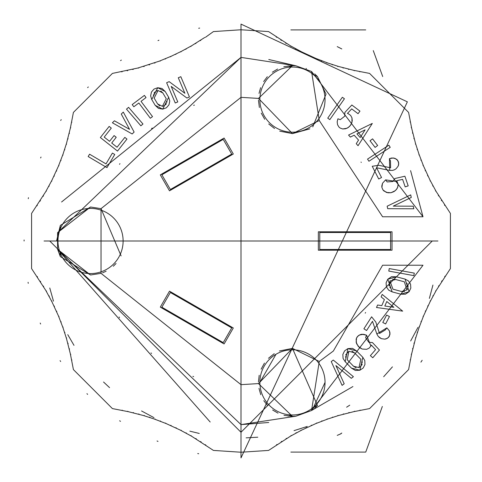 <?xml version="1.0" encoding="UTF-8"?>
<svg xmlns="http://www.w3.org/2000/svg" width="482" height="482" viewBox="0 0 482 482"><rect width="100%" height="100%" fill="white"/><g stroke="black" fill="none" stroke-linecap="round" stroke-linejoin="round"><path stroke-width="0.72" d="M60.021 229.601A32.583 32.583 0 0 0 90.544 273.583A32.583 32.583 0 0 0 98.232 209.339A32.583 32.583 0 0 0 60.021 229.601L60.334 225.401L90.544 207.001L101.033 208.658L101.033 273.342L90.544 274.999L60.334 256.599L60.021 252.399M102.576 272.8L106.124 271.221M113.312 266.257L116.041 263.497M121.103 255.912L101.033 208.652L241 97.346L258.479 98.412L292.46 65.618L283.82 66.727M101.033 273.342L241 384.654L258.479 383.588L292.46 348.384L319.265 361.464L333.339 351.047L382.6 265.227L423.003 265.227L311.571 410.501L295.894 416.207L241 424.606L57.581 249.345L57.581 232.655L241 57.394L295.894 65.793L311.571 71.499L423.003 216.773L382.6 216.773L319.265 120.536L292.46 133.616L258.479 98.412M318.355 231.794L392.023 231.794L392.023 250.206L318.355 250.206L318.355 231.794M160.295 174.882L224.094 138.051L233.3 153.999L169.501 190.83L160.295 174.882M160.295 307.118L169.501 291.17L233.3 328.001L224.094 343.949L160.295 307.118M432.258 241L49.742 241L241 432.258L432.258 241M365.223 313.143L365.591 312.511M283.994 415.315L292.46 416.382L258.479 383.588M314.686 408.115L317.451 405.44L292.46 348.384L279.409 350.986M274.24 353.668L268.48 358.277M264.461 363.079L261.13 369.17M259.202 375.285L258.46 381.961M258.985 388.359L260.762 394.692M263.799 400.687L267.57 405.549M272.637 410.013L278 413.158M119.09 316.987L119.518 317.674M150.95 352.926L151.583 353.433M192.884 376.358L193.643 376.629M194.409 105.112L193.643 105.371M152.216 128.061L151.583 128.567M119.952 163.645L119.518 164.326M277.62 69.022L272.354 72.192M267.317 76.722L263.654 81.542M260.617 87.688L259.033 93.375M258.46 100.142L259.376 107.498M261.25 113.119L264.72 119.289M268.715 123.952L274.529 128.513M279.717 131.14L292.46 133.616L309.848 128.833M361.271 162.434L361.024 162.06M423.003 216.773L410.586 170.634M292.46 65.618L295.894 65.793L268.781 59.509M241 57.394L61.588 201.982M90.544 274.999L57.581 249.345L210.176 422.003M241 424.606L268.745 422.497M319.265 361.464L311.571 410.501L352.92 386.552M44.073 241L437.927 241L44.073 241M325.934 232.499L319.771 232.499L319.771 249.501L390.607 249.501L390.607 232.499L325.934 232.499L384.437 232.499M352.607 348.414L356.553 350.938L362.832 357.307L364.76 360.512M364.808 360.669L364.946 364.41M364.916 364.573L363.235 367.923M363.127 368.043L359.891 370.224L355.505 370.477M355.391 370.453L351.505 368.164L345.214 361.735L343.13 358.53M343.082 358.379L342.835 354.559M342.865 354.403L344.534 350.95M344.63 350.836L347.92 348.594L352.426 348.366M366.573 330.513L363.898 328.796L371.61 316.801L375.809 322.042L379.521 333.466L385.371 329.905L386.871 327.844L376.858 334.014L372.496 321.313L366.573 330.513L363.898 328.796L371.61 316.801L375.809 322.042L379.521 333.466L385.371 329.905L386.871 327.844L389.45 330.935L389.956 334.49L388.498 337.418L386.172 338.852L384.769 339.141L381.437 338.671L379.72 337.762L378.28 336.466L376.858 334.014L372.496 321.313L366.573 330.513M370.899 346.022L366.585 335.219L365.585 337.593L368.796 342.274L372.453 342.563L379.448 350.046L372.779 357.746L370.369 355.662L375.58 349.649L371.321 345.088L370.899 346.022L371.321 345.088L375.58 349.649L370.369 355.662L372.779 357.746L379.448 350.046L372.453 342.563L368.796 342.274L365.585 337.593L366.585 335.219L362.121 334.249L360.687 334.49L358.21 335.791L356.56 337.984L356.126 339.328L356.566 343.702L359.379 347.48L362.139 349.028L366.603 349.329L369.146 348.143L370.899 346.022L369.146 348.143L366.603 349.329L362.139 349.028L358.222 346.371L356.132 342.238L356.56 337.984L357.264 336.791L359.361 335.014L363.621 334.291L366.585 335.219M405.356 294.195L400.849 294.201L392.161 291.875L388.733 290.176M388.613 290.068L386.462 286.904M386.407 286.754L386.082 282.94M386.112 282.789L387.799 279.186L391.565 276.692M391.739 276.644L396.427 276.807L405.067 279.09L408.356 280.873M408.483 280.982L410.507 284.127M410.562 284.284L410.821 288.025M410.791 288.182L409.116 291.706L405.47 294.159M313.613 407.169L317.451 405.44L313.607 407.169L325.043 382.383M292.188 414.966L288.134 416.105L292.188 414.966M276.005 354.258L259.876 382.383A32.583 32.583 0 0 0 292.46 414.966A32.583 32.583 0 0 0 325.043 382.383A32.583 32.583 0 0 0 292.46 349.799A32.583 32.583 0 0 0 259.876 382.383M295.894 416.207L292.46 416.382M162.048 88.537L165.242 91.532L168.676 97.316L169.766 100.895M169.772 101.063L169.001 104.721M168.929 104.871L166.483 107.709M166.35 107.805L162.681 109.131L158.494 108.372M158.379 108.317L155.186 105.323L151.752 99.539L150.661 95.96M150.655 95.791L151.426 92.134M151.499 91.984L153.945 89.146M154.077 89.056L157.747 87.724L161.934 88.483M57.581 232.655L90.544 207.001M313.613 74.831L317.451 76.56L314.722 73.909M288.134 65.895L292.188 67.034A32.583 32.583 0 0 0 286.555 67.57L286.549 67.576M306.419 68.613L306.07 68.456M298.364 131.664A32.583 32.583 0 0 1 286.555 131.664M317.451 76.56L326.001 94.032M326.025 94.183L312.752 126.899M389.444 158.638L389.745 170.393L376.569 167.778L381.545 177.527L378.707 178.973L372.231 166.266L378.87 165.284L390.613 167.82L390.474 160.97L389.444 158.638L390.474 160.97L390.613 167.82L378.87 165.284L372.231 166.266L378.707 178.973L381.545 177.527L376.569 167.778L389.745 170.393L392.577 170.399L394.421 169.803L396.071 168.778L398.15 166.139L398.741 163.392L397.656 160.265L394.885 158.289L391.661 157.994L389.444 158.638L393.42 157.963L396.746 159.313L398.542 162.048L398.608 164.784L398.15 166.139L396.071 168.778L394.421 169.803L392.577 170.399L389.745 170.393M344.787 116.138L344.841 112.469L351.848 104.998L359.97 111.149L358.048 113.686L351.703 108.884L347.432 113.433L348.396 113.794L347.432 113.433L351.703 108.884L358.048 113.686L359.97 111.149L351.848 104.998L344.841 112.469L344.787 116.138L340.334 119.65L344.787 116.138M337.894 118.807L340.334 119.65L337.894 118.807L337.165 121.826L337.557 124.742L339.015 127.128L340.081 128.007L342.684 128.971L345.588 128.778L348.366 127.453L350.601 125.193L351.962 122.338L351.974 117.867L350.619 115.403L348.396 113.794L350.619 115.403L351.974 117.867L352.252 120.813L351.408 123.814L349.577 126.423L347.022 128.248L342.684 128.971L340.081 128.007L339.015 127.128L337.557 124.742L337.165 121.826L337.894 118.807M397.12 181.587L385.612 179.876L387.16 181.937L392.824 181.521L394.915 178.503L404.898 176.225L408.194 185.865L405.187 186.895L402.609 179.37L396.523 180.756L397.12 181.587L396.523 180.756L402.609 179.37L405.187 186.895L408.194 185.865L404.898 176.225L394.915 178.503L392.824 181.521L387.16 181.937L385.612 179.876L382.527 183.25L381.889 187.408L382.961 189.938L383.901 190.98L387.902 192.806L391.041 192.722L395.306 190.667L397.24 188.317L398.096 185.564L398.066 184.172L397.12 181.587L398.066 184.172L397.813 186.968L396.397 189.565L394.023 191.583L391.041 192.722L386.419 192.445L382.961 189.938L381.889 187.408L381.798 186.016L382.527 183.25L385.612 179.876M311.571 71.499L319.265 120.536M170.375 292.49L161.874 307.215L223.22 342.63L231.722 327.905L170.375 292.49L161.874 307.215M49.767 287.989L53.484 301.142M67.769 334.653L73.999 345.359M103.546 382.015L109.565 387.642M141.551 410.965L153.981 417.653M189.86 431.167L199.277 433.457M246.115 437.855L257.792 437.204M294.026 430.649L307.263 426.437M346.618 407.206L349.739 405.181M383.672 376.731L392.438 366.874M410.67 340.955L417.942 327.429M429.372 298.406L432.932 285.049M384.437 249.501L325.934 249.501M362.832 357.307L359.891 370.224L351.505 368.164M345.214 361.735L347.92 348.594L356.553 350.938M414.297 273.119L413.839 275.626L388.787 271.077L389.245 268.57L414.297 273.119M381.786 305.606L384.413 299.587L381.123 296.9L382.202 294.43L402.687 311.143L376.502 307.498L377.581 305.022L381.786 305.606M392.161 291.875L387.799 279.186L396.427 276.807M405.067 279.09L409.116 291.706L400.849 294.201M335.906 365.573L344.196 383.762L342.093 385.371L331.255 361.596L333.273 360.048L353.408 376.701L351.306 378.31L335.906 365.573M382.792 322.482L386.63 315.065L389.456 316.529L385.624 323.946L382.792 322.482M60.334 225.401L56.545 241M57.503 249.025L60.334 256.599M114.415 120.801L129.55 129.345L121.271 114.065L123.296 112.083L134.123 132.05L132.164 133.966L112.39 122.79L114.415 120.801M114.746 154.475L106.974 167.64L88.176 156.548L89.562 154.192L106.016 163.898L112.396 153.089L114.746 154.475M168.676 97.316L162.681 109.131L155.186 105.323M151.752 99.539L157.747 87.724L165.242 91.532M184.889 93.291L178.286 77.771L180.822 76.692L189.444 96.96L186.902 98.033L171.182 86.392L177.786 101.919L175.249 102.997L166.627 82.729L169.164 81.645L184.889 93.291M126.971 139.081L117.512 151.077L100.37 137.551L109.161 126.411L111.3 128.104L104.202 137.105L109.559 141.328L114.083 135.587L116.228 137.28L111.704 143.015L117.054 147.245L124.832 137.388L126.971 139.081M144.395 95.388L146.034 97.569L141.027 101.341L152.523 116.596L150.342 118.241L138.846 102.985L133.833 106.763L132.195 104.582L144.395 95.388M140.877 125.814L126.489 109.137L128.58 107.335L142.967 124.013L140.877 125.814M292.46 132.201A32.583 32.583 0 0 0 325.043 99.617A32.583 32.583 0 0 0 292.46 67.034A32.583 32.583 0 0 0 259.876 99.617A32.583 32.583 0 0 0 292.46 132.201M368.929 161.247L367.537 159.114L388.847 145.19L390.239 147.323L368.929 161.247M356.252 143.69L358.548 140.111L354.174 135.207L350.354 137.075L348.558 135.062L372.309 123.434L358.048 145.703L356.252 143.69M375.117 147.42L370.037 140.786L372.568 138.852L377.647 145.48L375.117 147.42M413.833 208.784L387.703 208.688L387.142 206.206L410.688 194.873L411.273 197.457L393.258 206.127L413.249 206.2L413.833 208.784M327.742 118.144L342.347 97.286L344.431 98.75L329.827 119.602L327.742 118.144M227.365 156.608L231.722 154.095L223.22 139.37L161.874 174.785L170.375 189.51L227.365 156.608L174.737 186.992M174.737 295.008L227.365 325.392M204.717 37.494L191.541 45.808L181.587 51.249L171.351 56.177L159.56 61.063L137.948 68.004L112.408 73.415L73.415 112.408L70.318 128.314L66.486 143.425L63.003 154.216L58.424 166.151L51.899 180.292L45.808 191.541L31.577 213.43L31.577 268.57L45.808 290.459L51.899 301.708L58.424 315.849L63.003 327.784L66.486 338.575L70.318 353.686L73.415 369.592L112.408 408.585L128.314 411.682L143.425 415.514L154.216 418.997L166.151 423.576L180.292 430.101L191.541 436.192L213.43 450.423L241 452.23L268.57 450.423L290.459 436.192L301.708 430.101L315.849 423.576L327.784 418.997L338.575 415.514L353.686 411.682L369.592 408.585L408.585 369.592L411.682 353.686L415.514 338.575L418.997 327.784L423.576 315.849L430.101 301.708L436.192 290.459L450.423 268.57L450.423 213.43L436.192 191.541L430.101 180.292L423.576 166.151L418.997 154.216L415.514 143.425L411.682 128.314L408.585 112.408L369.592 73.415L353.686 70.318L338.575 66.486L327.784 63.003L315.849 58.424L301.708 51.899L290.459 45.808L268.57 31.577L241 29.77L213.43 31.577L205.465 37.307M358.957 367.585L353.535 366.236L347.251 359.795L348.86 351.227L354.523 352.872L360.843 359.277L358.957 367.585L361.036 366.181M393.86 307.287L384.817 306.028L386.787 301.521L393.86 307.287M389.95 280.97L395.662 279.5L404.362 281.801L406.965 289.911L401.614 291.508L392.926 289.17L389.95 280.97L389.082 285.922M162.41 106.347L157.59 103.901L154.156 98.111L158.012 90.514L162.838 92.96L166.266 98.75L162.41 106.347L164.772 105.492M365.115 129.851L360.193 137.533L356.921 133.863L365.115 129.851M166.236 172.273L218.864 141.889M166.236 309.727L218.864 340.111M353.535 366.236L356.041 367.73M361.681 365.278L362.181 363.952M362.301 362.536L362.115 361.44M354.523 352.872L351.956 351.137M348.86 351.227L345.594 355.047M345.534 356.517L345.787 357.644M395.662 279.5L392.571 279.319M389.781 287.224L390.571 288.061M401.614 291.508L404.531 291.52M406.965 289.911L408.043 287.646M408.134 286.537L407.893 285.139M407.278 283.862L406.555 283.018M157.59 103.901L159.644 105.823M165.615 104.769L166.429 103.606M166.886 102.262L166.971 101.154M162.838 92.96L160.777 91.032M158.012 90.514L155.656 91.363M154.806 92.086L153.999 93.249M153.535 94.593L153.451 95.701M71.716 360.663L71.836 359.903M70.625 355.095L70.727 354.336M69.39 349.558L69.468 348.793M68.004 344.052L68.064 343.286M66.486 338.575L66.522 337.822M64.811 333.164L64.835 332.393M63.003 327.784L63.003 327.013M61.063 322.44L61.039 321.687M58.973 317.174L58.937 316.415M56.749 311.956L56.695 311.197M54.388 306.805L54.315 306.04M51.899 301.708L51.803 300.943M49.278 296.665L49.164 295.912M46.519 291.712L46.386 290.953M43.639 286.826L43.488 286.073M40.627 282.012L40.458 281.265M37.494 277.283L37.307 276.535M36.686 205.916L37.307 205.465M39.849 201.205L40.458 200.735M42.892 196.415L43.488 195.927M45.808 191.541L46.386 191.047M48.604 186.594L49.164 186.088M51.249 181.587L51.803 181.057M53.773 176.502L54.315 175.96M56.177 171.351L56.695 170.803M58.424 166.151L58.937 165.585M60.545 160.886L61.039 160.313M62.515 155.578L63.003 154.987M64.359 150.209L64.835 149.607M66.07 144.793L66.522 144.178M67.625 139.34L68.064 138.714M69.04 133.845L69.468 133.207M70.318 128.314L70.727 127.664M71.444 122.753L71.836 122.097M121.337 71.716L122.097 71.836M126.905 70.625L127.664 70.727M132.442 69.39L133.207 69.468M137.948 68.004L138.714 68.064M143.425 66.486L144.178 66.522M148.836 64.811L149.607 64.835M154.216 63.003L154.987 63.003M159.56 61.063L160.313 61.039M164.826 58.973L165.585 58.937M170.044 56.749L170.803 56.695M175.195 54.388L175.96 54.315M180.292 51.899L181.057 51.803M185.335 49.278L186.088 49.164M190.288 46.519L191.047 46.386M195.174 43.639L195.927 43.488M199.988 40.627L200.735 40.458M276.084 36.686L276.535 37.307M280.795 39.849L281.265 40.458M285.585 42.892L286.073 43.488M290.459 45.808L290.953 46.386M295.406 48.604L295.912 49.164M300.413 51.249L300.943 51.803M305.498 53.773L306.04 54.315M310.649 56.177L311.197 56.695M315.849 58.424L316.415 58.937M321.114 60.545L321.687 61.039M326.422 62.515L327.013 63.003M331.791 64.359L332.393 64.835M337.207 66.07L337.822 66.522M342.66 67.625L343.286 68.064M348.155 69.04L348.793 69.468M353.686 70.318L354.336 70.727M359.247 71.444L359.903 71.836M410.284 121.337L410.164 122.097M411.375 126.905L411.273 127.664M412.61 132.442L412.532 133.207M413.996 137.948L413.936 138.714M415.514 143.425L415.478 144.178M417.189 148.836L417.165 149.607M418.997 154.216L418.997 154.987M420.937 159.56L420.961 160.313M423.027 164.826L423.063 165.585M425.251 170.044L425.305 170.803M427.612 175.195L427.685 175.96M430.101 180.292L430.197 181.057M432.722 185.335L432.836 186.088M435.481 190.288L435.614 191.047M438.361 195.174L438.512 195.927M441.373 199.988L441.542 200.735M444.506 204.717L444.693 205.465M445.314 276.084L444.693 276.535M442.151 280.795L441.542 281.265M439.108 285.585L438.512 286.073M436.192 290.459L435.614 290.953M433.396 295.406L432.836 295.912M430.751 300.413L430.197 300.943M428.227 305.498L427.685 306.04M425.823 310.649L425.305 311.197M423.576 315.849L423.063 316.415M421.455 321.114L420.961 321.687M419.485 326.422L418.997 327.013M417.641 331.791L417.165 332.393M415.93 337.207L415.478 337.822M414.375 342.66L413.936 343.286M412.96 348.155L412.532 348.793M411.682 353.686L411.273 354.336M410.556 359.247L410.164 359.903M360.663 410.284L359.903 410.164M355.095 411.375L354.336 411.273M349.558 412.61L348.793 412.532M344.052 413.996L343.286 413.936M338.575 415.514L337.822 415.478M333.164 417.189L332.393 417.165M327.784 418.997L327.013 418.997M322.44 420.937L321.687 420.961M317.174 423.027L316.415 423.063M311.956 425.251L311.197 425.305M306.805 427.612L306.04 427.685M301.708 430.101L300.943 430.197M296.665 432.722L295.912 432.836M291.712 435.481L290.953 435.614M286.826 438.361L286.073 438.512M282.012 441.373L281.265 441.542M277.283 444.506L276.535 444.693M205.916 445.314L205.465 444.693M201.205 442.151L200.735 441.542M196.415 439.108L195.927 438.512M191.541 436.192L191.047 435.614M186.594 433.396L186.088 432.836M181.587 430.751L181.057 430.197M176.502 428.227L175.96 427.685M171.351 425.823L170.803 425.305M166.151 423.576L165.585 423.063M160.886 421.455L160.313 420.961M155.578 419.485L154.987 418.997M150.209 417.641L149.607 417.165M144.793 415.93L144.178 415.478M139.34 414.375L138.714 413.936M133.845 412.96L133.207 412.532M128.314 411.682L127.664 411.273M122.753 410.556L122.097 410.164M407.362 101.829L241 24.1L241 457.9L407.362 101.829M199.65 28.077L198.686 28.269M158.927 40.229L157.994 40.609M121.35 60.087L120.53 60.636M88.308 86.953L87.628 87.628M61.226 119.644L60.672 120.47M41.006 157.048L40.627 157.957M28.468 197.68L28.269 198.686M24.1 239.976L24.1 241M28.07 282.307L28.269 283.314M40.223 323.054L40.609 324.006M60.087 360.65L60.654 361.506M86.935 393.673L87.628 394.372M119.644 420.774L120.494 421.346M157.06 441L157.994 441.392M197.734 453.538L198.686 453.731M420.919 362.139L422.172 360.265M340.961 48.507L337.237 46.621M337.231 46.615L341.792 48.941L337.237 46.615M340.961 433.493L341.792 433.059M337.231 435.385L341.093 433.704L337.237 435.385M382.34 75.529L373.267 50.604M377.822 63.106L379.587 67.968M290.863 452.092L365.736 452.092L381.232 409.519M381.232 72.481L379.563 67.908M375.659 57.165L373.405 50.984M373.411 50.99L378.213 64.196M379.575 67.932L382.714 76.548M382.34 406.471L379.587 414.032M377.37 420.141L373.267 431.396M375.659 424.835L377.822 418.894M376.858 334.014L378.28 336.466L381.437 338.671L384.769 339.141L387.438 338.268L389.305 336.346L390.01 333.098L389.45 330.935L386.871 327.844M365.736 29.908L290.863 29.908"/></g></svg>
